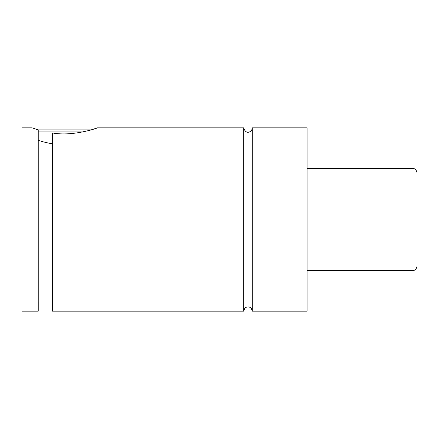 <?xml version="1.0" encoding="UTF-8"?>
<svg xmlns="http://www.w3.org/2000/svg" width="439" height="439" viewBox="0 0 439 439"><rect width="100%" height="100%" fill="white"/><g stroke="black" fill="none" stroke-linecap="round" stroke-linejoin="round"><path stroke-width="0.66" d="M243.733 127.853L243.733 311.147L244.748 308.381L245.483 307.695C247.58 306.422 249.5 306.641 251.251 308.354L252.288 311.147L252.288 127.853C252.474 131.404 245.999 135.7 243.733 127.853L97.304 127.853L93.716 129.066M82.927 131.925L38.242 131.925M38.242 129.889L91.032 129.889M38.242 140.282C41.798 141.572 46.55 142.763 52.499 143.844M32.135 127.853L38.242 129.845L38.242 311.147L21.95 311.147L21.95 127.853L32.135 127.853M52.499 132.973C72.934 136.787 98.117 127.881 97.304 127.853C98.117 127.881 72.934 136.787 52.499 132.973L52.499 311.147L243.733 311.147M417.05 219.5L417.05 266.341C415.437 271.505 414.125 269.826 412.978 270.413L412.978 168.587C414.125 169.174 415.437 167.495 417.05 172.659L417.05 219.5M252.288 311.147L307.075 311.147L307.075 127.853L252.288 127.853M412.978 168.587L307.075 168.587M412.978 270.413L307.075 270.413M52.499 300.962L38.242 300.962"/></g></svg>
